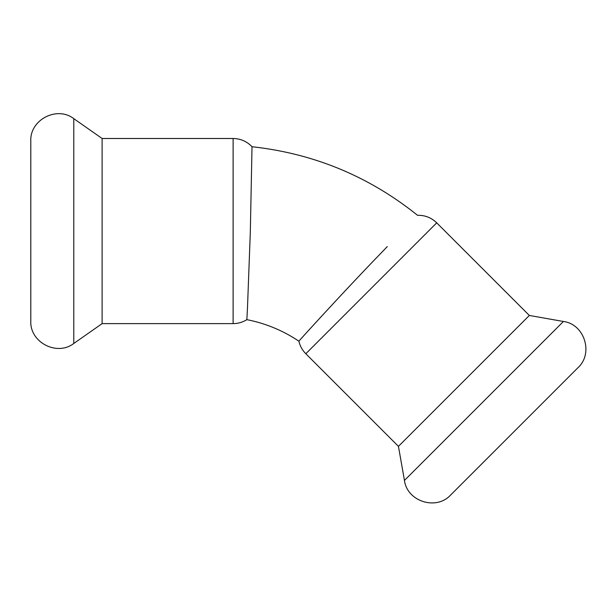 <?xml version="1.0" encoding="UTF-8"?>
<svg xmlns="http://www.w3.org/2000/svg" width="616" height="616" viewBox="0 0 616 616"><rect width="100%" height="100%" fill="white"/><g stroke="black" fill="none" stroke-linecap="round" stroke-linejoin="round"><path stroke-width="0.92" d="M247.463 308.462L250.319 232.086L252.013 146.739C313.844 153.515 369.015 176.369 417.525 215.3C424.963 215.153 431.362 217.664 436.713 222.838L305.813 353.738C302.333 350.211 300.031 346.046 298.906 341.218A141.618 141.618 0 0 0 246.847 319.658L247.463 308.462M387.272 246.6L381.327 252.783C343.936 291.353 297.143 342.812 298.906 341.218M577.985 367.683L450.658 495.002C436.382 510.749 407.114 501.516 404.45 480.434L563.417 321.475C584.499 324.132 593.732 353.407 577.985 367.683M436.713 222.838L529.344 315.461L398.444 446.361L404.45 480.434M30.8 315.022L30.8 147.101M252.013 146.739C246.854 141.372 240.556 138.631 233.118 138.5L233.118 323.623L102.117 323.623L102.117 138.5L73.781 118.657C56.988 105.629 29.761 119.804 30.8 141.033L30.8 321.09C29.761 342.327 56.988 356.495 73.781 343.466L73.781 118.657M233.118 323.623C238.069 323.593 242.642 322.276 246.847 319.658M529.344 315.461L563.417 321.475M305.813 353.738L398.444 446.361M233.118 138.5L102.117 138.5M102.117 323.623L73.781 343.466"/></g></svg>
